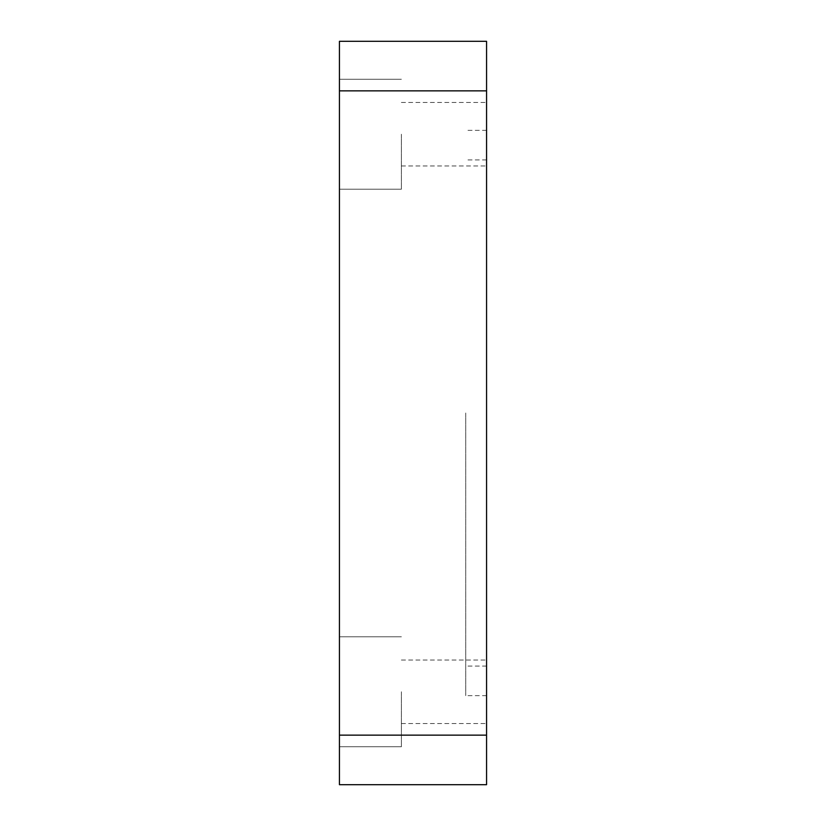 <?xml version="1.0" encoding="UTF-8"?>
<svg xmlns="http://www.w3.org/2000/svg" width="826" height="826" viewBox="0 0 826 826"><rect width="100%" height="100%" fill="white"/><g stroke="black" fill="none" stroke-linecap="round" stroke-linejoin="round"><path stroke-width="0.62" stroke-dasharray="4.13 3.1" d="M465.719 413L465.719 695.647L465.719 413M486.566 413L486.566 130.353L486.566 413M486.566 735.14L486.566 784.7L339.434 784.7L339.434 41.3L486.566 41.3L486.566 735.14L339.434 735.14M486.566 691.775L486.566 723.524L486.566 691.775M486.566 134.225L486.566 165.974L486.566 134.225M401.384 134.225L401.384 189.206L401.384 134.225M339.434 134.225L339.434 189.206L339.434 134.225M401.384 691.775L401.384 746.756L401.384 691.775M339.434 691.775L339.434 746.756L339.434 691.775M339.434 90.86L486.566 90.86M486.566 159.934L465.719 159.934M486.566 666.066L465.719 666.066M486.566 130.353L465.719 130.353M486.566 695.647L465.719 695.647M339.434 189.206L401.384 189.206L339.434 189.206M339.434 79.244L401.384 79.244L339.434 79.244M401.384 165.974L486.566 165.974L401.384 165.974M401.384 102.476L486.566 102.476L401.384 102.476M339.434 746.756L401.384 746.756L339.434 746.756M339.434 636.794L401.384 636.794L339.434 636.794M401.384 723.524L486.566 723.524L401.384 723.524M401.384 660.026L486.566 660.026L401.384 660.026"/><path stroke-width="1.24" d="M486.566 90.86L486.566 41.3L339.434 41.3L339.434 784.7L486.566 784.7L486.566 90.86L339.434 90.86M339.434 735.14L486.566 735.14"/></g></svg>
